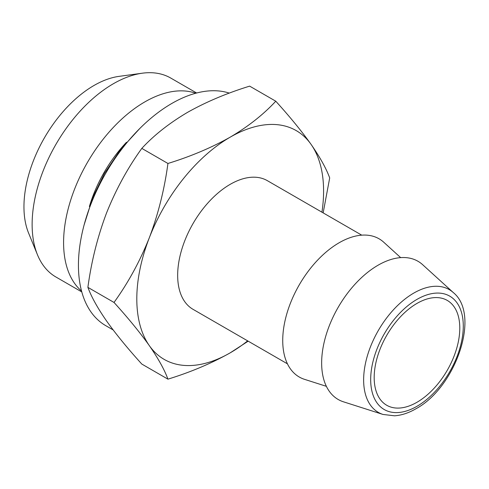 <?xml version="1.0" encoding="UTF-8"?>
<svg xmlns="http://www.w3.org/2000/svg" width="489" height="489" viewBox="0 0 489 489"><rect width="100%" height="100%" fill="white"/><g stroke="black" fill="none" stroke-linecap="round" stroke-linejoin="round"><path stroke-width="0.73" d="M113.124 329.922L105.789 325.68A132.079 76.253 -60 0 1 85.544 219.848A132.079 76.253 -60 0 1 171.828 103.454A132.079 76.253 -60 0 1 229.323 93.118M287.453 363.84L193.051 309.341A74.291 42.891 -60 0 1 181.663 249.806A74.291 42.891 -60 0 1 230.197 184.341A74.291 42.891 -60 0 1 267.342 180.661L361.744 235.16M326.371 386.322L304.543 379.348A79.799 46.07 -60 0 1 285.778 317.599A79.799 46.07 -60 0 1 339.158 242.752A79.799 46.07 -60 0 1 383.718 242.208L400.668 257.624M343.461 401.811A79.799 46.07 -60 0 1 324.696 340.063A79.799 46.07 -60 0 1 378.07 265.215A79.799 46.07 -60 0 1 422.63 264.677L453.358 292.618A70.893 40.929 -60 0 0 413.767 293.094A70.893 40.929 -60 0 0 366.347 359.592A70.893 40.929 -60 0 0 383.015 414.452L343.461 401.811M416.983 402.27A60.538 34.951 120 0 0 456.53 348.92A60.538 34.951 120 0 0 447.252 300.411A60.538 34.951 120 0 0 416.983 303.412A60.538 34.951 120 0 0 377.441 356.756A60.538 34.951 120 0 0 386.72 405.265A60.538 34.951 120 0 0 416.983 402.27M149.316 237.776C139.903 261.334 128.13 282.893 114.016 302.447C128.161 318.052 139.927 332.441 149.316 345.619A132.079 76.253 -60 0 1 149.316 237.776A132.079 76.253 -60 0 1 230.197 137.158C211.462 147.69 190.71 156.462 167.935 163.473C164.475 189.243 158.271 214.011 149.316 237.776M230.197 137.158A132.079 76.253 -60 0 1 311.077 144.383C301.664 131.174 289.898 116.785 275.778 101.211C263.443 114.512 248.253 126.492 230.197 137.158M323.156 212.88L329.696 177.923C326.236 168.485 320.032 157.305 311.077 144.383A132.079 76.253 -60 0 1 321.945 212.183M247.654 340.864A132.079 76.253 -60 0 1 230.197 352.844L248.18 341.169M230.197 352.844A132.079 76.253 -60 0 1 149.316 345.619C158.283 358.565 164.493 369.745 167.935 379.158C190.71 372.147 211.462 363.376 230.197 352.844M167.935 379.158L141.816 364.073C127.666 348.468 115.899 334.079 106.51 320.9C97.543 307.954 91.339 296.774 87.892 287.361C91.351 261.591 97.562 236.823 106.51 213.063C115.93 189.5 127.696 167.941 141.816 148.393C153.949 135.245 169.145 123.259 187.391 112.446C205.863 102.024 226.615 93.246 249.653 86.131L275.778 101.211M87.892 287.361L114.016 302.447M141.816 148.393L167.935 163.473M81.791 291.939L55.917 277A114.854 66.308 -60 0 1 37.476 254.8L28.564 233.002A99.059 57.195 -60 0 1 93.998 85.483A99.059 57.195 -60 0 1 118.992 76.376L142.323 73.197A114.854 66.308 -60 0 1 170.771 78.069L196.645 93.008M37.476 254.8A114.854 66.308 -60 0 1 113.344 83.753A114.854 66.308 -60 0 1 142.323 73.197M81.547 291.034A114.854 66.308 -60 0 1 71.547 197.501A114.854 66.308 -60 0 1 144.799 101.92A114.854 66.308 -60 0 1 195.734 93.246M89.389 206.523A96.309 55.605 -60 0 1 126.474 142.287M416.983 406.298A65.477 37.8 -60 0 1 370.686 379.568A65.477 37.8 -60 0 1 416.983 299.378A65.477 37.8 -60 0 1 463.285 326.108A65.477 37.8 -60 0 1 416.983 406.298M383.015 414.452L394.531 415.803C401.5 415.332 408.608 413.003 415.846 408.822C455.485 387.685 480.968 314.983 453.358 292.618M84.09 224.989L92.855 197.311L104.475 173.436L120.752 149.224L139.823 128.466"/></g></svg>
